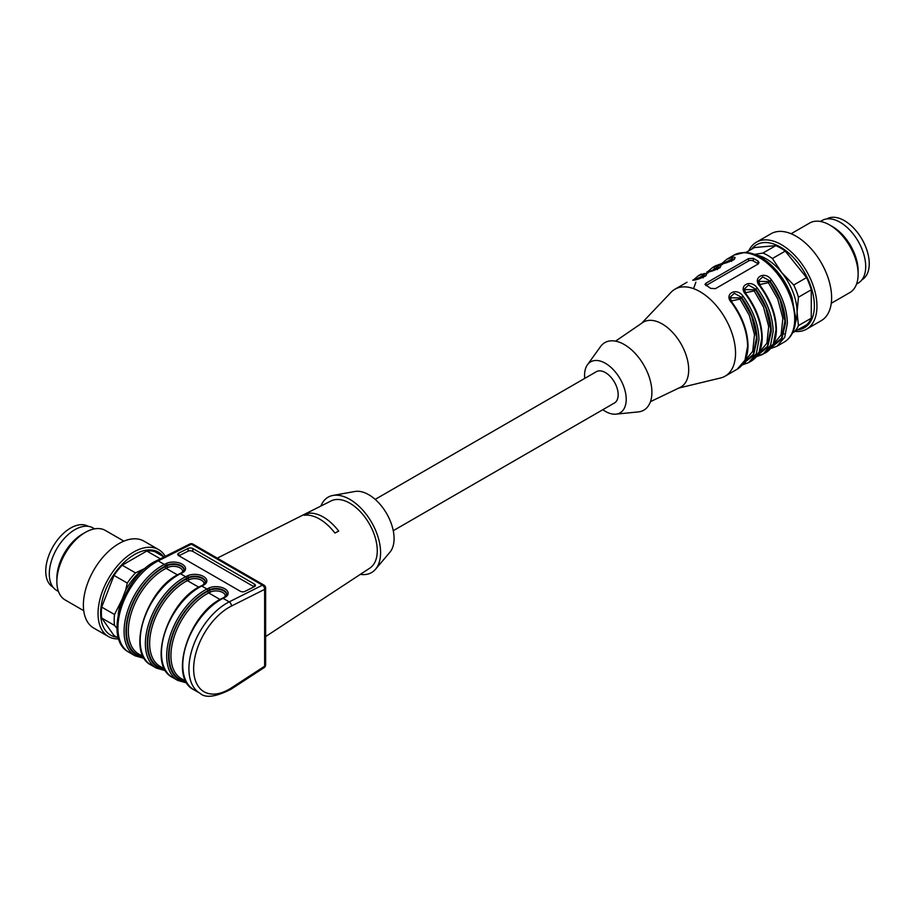 <?xml version="1.0" encoding="UTF-8"?>
<svg xmlns="http://www.w3.org/2000/svg" width="915" height="915" viewBox="0 0 915 915"><rect width="100%" height="100%" fill="white"/><g stroke="black" fill="none" stroke-linecap="round" stroke-linejoin="round"><path stroke-width="1.37" d="M375.184 499.384L596.363 371.684A18.071 10.431 60 0 1 610.294 376.522A18.071 10.431 60 0 1 618.174 394.708A18.071 10.431 60 0 1 614.434 402.989L393.256 530.689M88.195 526.331L88.172 526.308A35.136 20.29 120 0 0 53.024 546.598A35.136 20.29 120 0 0 53.024 587.178L53.059 587.19M58.446 591.467L56.787 590.507A36.143 20.862 -60 0 1 51.24 561.547A36.143 20.862 -60 0 1 74.858 529.693A36.143 20.862 -60 0 1 92.93 527.898L94.588 528.859M83.734 610.694L65.194 599.988A40.157 23.184 -60 0 1 56.867 581.608L56.867 578.326A36.143 20.862 -60 0 1 82.43 534.063L85.267 532.427A40.157 23.184 -60 0 1 105.351 530.437L123.891 541.142M56.867 581.608A40.157 23.184 -60 0 1 85.267 532.427M118.767 638.887A50.199 28.983 -60 0 1 108.439 636.554L93.776 628.09A50.199 28.983 -60 0 1 88.126 622.852A50.199 28.983 -60 0 1 97.265 564.578A50.199 28.983 -60 0 1 143.975 541.142L158.638 549.618A50.199 28.983 -60 0 1 165.249 556.354M108.439 636.554A50.199 28.983 -60 0 1 102.8 631.327A50.199 28.983 -60 0 1 111.939 573.042A50.199 28.983 -60 0 1 158.638 549.618M116.88 637.195A47.877 27.644 -60 0 1 105.168 630.103A47.877 27.644 -60 0 1 117.223 569.976A47.877 27.644 -60 0 1 163.408 556.606M116.983 628.365L114.535 625.437L101.702 618.025L113.998 635.525L118.538 638.144M114.535 625.437A46.848 27.05 -60 0 1 114.535 614.503L122.05 599.451A43.508 25.117 -60 0 0 118.229 614.388M101.702 618.025A46.848 27.05 -60 0 1 101.702 607.102L114.535 614.503M122.05 599.451L125.618 590.232L127.299 583.084L113.998 575.409A46.848 27.05 -60 0 1 122.198 565.207L135.5 572.893L145.565 568.112M127.299 583.084A46.848 27.05 -60 0 1 135.5 572.893M113.998 575.409L101.702 607.102M159.416 559.282L160.091 558.688L146.789 551.013L122.198 565.207M146.789 551.013A46.848 27.05 -60 0 1 154.978 551.745L164.025 556.961M160.091 558.688A46.848 27.05 -60 0 1 160.72 558.63M125.618 590.232A44.663 25.792 -60 0 1 141.539 570.434M188.17 548.394A3.351 1.807 -176.9 0 1 192.905 548.565L254.427 584.09A3.351 1.807 -176.9 0 1 255.411 585.463A3.351 1.807 -176.9 0 1 254.439 586.641L244.991 591.387A3.351 1.807 -176.9 0 1 240.256 591.216L178.734 555.691A3.351 1.807 -176.9 0 1 177.75 554.318A3.351 1.807 -176.9 0 1 178.734 553.14L188.17 548.394L188.021 551.207A3.351 1.807 -176.9 0 1 192.756 551.379L254.107 586.812M188.021 551.207L178.905 555.794M231.426 606.062A3.351 2.047 63.3 0 0 229.219 601.876A53.55 30.916 -60 0 0 192.287 648.804A53.55 30.916 -60 0 0 200.008 693.284C205.44 698.317 215.734 696.99 230.889 689.304L264.103 667.653A3.351 1.807 -123.1 0 0 264.641 666.212L231.426 687.863A50.199 28.983 -60 0 1 193.648 668.774A50.199 28.983 -60 0 1 231.426 606.062L264.641 589.363A3.351 2.047 -116.7 0 0 262.422 585.177L262.479 585.314M191.201 544.162L191.429 544.196A3.351 2.047 -116.7 0 0 189.782 544.025L156.568 560.712A3.351 2.047 -116.7 0 1 158.226 560.895A53.55 30.916 120 0 0 121.295 607.823A53.55 30.916 120 0 0 129.015 652.304C102.514 639.15 123.445 575.626 156.568 560.712M307.943 513.349A40.569 23.424 60 0 1 338.71 531.1L334.924 533.045A40.82 23.573 -120 0 0 304.157 515.282L307.943 513.349L307.943 515.156M265.625 636.588L369.866 568.101A38.807 22.406 -120 0 0 377.266 550.727A38.807 22.406 -120 0 0 360.75 512.125A38.807 22.406 -120 0 0 331.081 500.928L217.267 558.15M320.925 506.029A43.508 25.117 60 0 1 332.957 495.438A43.508 25.117 60 0 1 371.582 522.328A43.508 25.117 60 0 1 375.55 569.221A43.508 25.117 60 0 1 360.361 574.346M375.55 569.221L389.927 552.214A35.799 20.668 -120 0 0 394.079 538.569A35.799 20.668 -120 0 0 380.789 505.183A35.799 20.668 -120 0 0 354.871 491.492L332.957 495.438M861.941 279.796L861.976 279.773A35.136 20.29 -120 0 0 861.976 239.204A35.136 20.29 -120 0 0 826.828 218.914L826.805 218.937M820.412 221.464L822.07 220.504A36.143 20.862 60 0 1 858.213 241.366A36.143 20.862 60 0 1 858.213 283.101L856.554 284.062M791.109 233.748L809.649 223.043A40.157 23.184 60 0 1 815.528 221.224A40.157 23.184 60 0 1 829.733 225.021L832.57 226.668A36.143 20.862 60 0 1 858.133 270.932L858.133 274.214A40.157 23.184 60 0 1 849.806 292.594L831.266 303.3M829.733 225.021A40.157 23.184 60 0 1 858.133 274.214M748.767 250.836A50.199 28.983 60 0 1 756.362 242.212L771.025 233.748A50.199 28.983 60 0 1 778.379 231.472A50.199 28.983 60 0 1 824.289 268.518A50.199 28.983 60 0 1 821.224 320.685L806.561 329.16A50.199 28.983 60 0 1 795.295 331.424M756.362 242.212A50.199 28.983 60 0 1 763.705 239.947A50.199 28.983 60 0 1 809.615 276.993A50.199 28.983 60 0 1 806.561 329.16M751.592 249.212A47.877 27.644 60 0 1 763.579 242.601A47.877 27.644 60 0 1 809.638 283.112A47.877 27.644 60 0 1 798.12 329.789M754.589 254.381L762.95 253.043L775.783 245.643L754.486 247.542L745.954 252.46M775.783 245.643A46.848 27.05 60 0 1 785.242 251.099L772.409 258.51L781.696 272.544L793.705 285.011L806.538 277.6L785.242 251.099M806.538 277.6A46.848 27.05 60 0 1 811.273 289.792L798.44 297.203L797.079 312.187L798.44 325.603L811.273 318.191L811.273 289.792M811.273 318.191A46.848 27.05 60 0 1 806.538 324.928L792.733 332.511M762.95 253.043A46.848 27.05 60 0 1 772.409 258.51M793.705 285.011A46.848 27.05 60 0 1 798.44 297.203M798.44 325.603A46.848 27.05 60 0 1 793.705 332.339M784.041 333.838L781.696 334.078M756.27 255.056A43.508 25.117 60 0 1 781.696 272.544A43.508 25.117 60 0 1 797.079 312.187A43.508 25.117 60 0 1 795.387 322.812M731.154 300.989L739.995 299.068L741.47 297.924L730.147 297.81M745.348 292.789L754.189 290.879L755.664 289.723L744.352 289.609M759.542 284.588L768.394 282.678L769.858 281.523L758.546 281.408M704.813 276.17L703.601 276.056L703.178 277.817M719.018 267.969L717.806 267.866L717.383 269.616M731.577 261.427L732 259.666L733.212 259.78M758.306 263.875A3.351 1.933 0 0 0 758.032 263.692L753.297 260.958A3.351 1.933 0 0 0 748.562 260.958L705.968 285.549A3.351 1.933 0 0 0 705.888 285.594M705.465 275.609L703.601 275.404L704.035 273.642L698.385 275.69L693.33 280.036M719.659 267.409L717.806 267.203L718.229 265.442L712.579 267.489L707.524 271.835M733.853 259.174L732 259.014L732.423 257.252L726.773 259.288L721.718 263.634M743.209 363.61L753.445 355.363L757.082 339.648C756.705 325.294 751.501 311.169 741.47 297.261L734.299 293.292L730.147 297.238M730.147 297.466L730.422 299.388M757.277 355.443L767.605 347.231L771.276 331.459C770.91 317.105 765.695 302.968 755.664 289.071L748.493 285.091L744.341 289.048M744.341 289.266L744.616 291.187M771.608 347.208L781.845 338.973L785.482 323.258C785.104 308.904 779.9 294.779 769.858 280.871L762.687 276.902L758.546 280.848M758.535 281.077L758.81 282.998M758.032 261.05L753.297 258.316L748.562 258.59L705.968 283.181L704.985 284.451L710.703 288.374L715.438 288.648L758.032 264.058L759.015 262.594L758.032 261.05L758.032 263.692M693.25 280.093L692.678 280.196C699.209 280.264 712.236 272.75 704.035 273.642M707.455 271.904L706.872 272.007C713.403 272.075 726.43 264.549 718.229 265.442M733.956 259.128L733.979 258.991C735.866 259.265 731.657 260.832 721.352 263.703L715.416 265.853L721.649 263.703M721.066 263.806C727.597 263.875 740.635 256.349 732.423 257.252M757.826 354.585L767.376 346.408L770.762 329.217L765.866 307.92L755.664 289.723L757.128 287.905C750.597 278.503 737.57 286.018 745.771 294.458C756.076 308.744 761.429 323.269 761.818 338.012L759.164 352.012L751.421 360.99L748.584 362.637L742.648 364.776L748.584 362.637L756.328 353.659L758.981 339.648C758.592 324.905 753.239 310.391 742.934 296.105C736.403 286.692 723.365 294.218 731.577 302.659C741.882 316.945 747.235 331.459 747.624 346.213L744.97 360.213L737.227 369.191C744.307 364.799 747.898 356.953 748.013 345.664C747.658 330.99 742.362 316.59 732.126 302.476L730.044 297.386M743.781 362.729L753.262 354.46L756.568 337.269L751.638 316.041L741.47 297.924L742.934 296.105M745.771 363.038L744.604 363.141M753.548 357.193L754.509 356.987M756.522 356.587L762.778 354.437L770.533 345.458L773.175 331.459C772.786 316.704 767.445 302.19 757.128 287.905M759.965 354.837L758.81 354.94M767.742 348.992L768.703 348.787M771.048 348.386L776.972 346.236L770.75 348.386M772.02 346.396L781.582 338.207L784.967 321.016L780.06 299.72L769.858 281.523L771.322 279.704C764.791 270.302 751.764 277.817 759.965 286.269L760.399 286.338M678.861 388.04L720.585 377.975A50.199 28.983 -120 0 0 725.149 376.156A50.199 28.983 -120 0 0 725.149 318.191A50.199 28.983 -120 0 0 674.95 289.209A50.199 28.983 -120 0 0 671.095 292.262L641.529 323.361M650.451 401.662L680.085 387.445A37.481 21.64 -120 0 0 680.932 343.72A37.481 21.64 -120 0 0 642.639 322.595L615.52 341.158M602.802 409.691A29.452 17.008 -120 0 0 615.944 414.152L638.281 411.91A38.99 22.509 -120 0 0 643.828 365.154A38.99 22.509 -120 0 0 600.549 346.568L587.441 364.788A29.452 17.008 -120 0 0 584.571 375.31A29.452 17.008 -120 0 0 584.731 378.398M615.944 414.152A29.452 17.008 -120 0 0 620.118 378.833A29.452 17.008 -120 0 0 587.441 364.788M177.487 574.917L166.118 568.352L167.868 567.472A8.704 4.689 -176.9 0 1 178.036 567.014A8.704 4.689 -176.9 0 1 182.577 572.172M143.392 656.741L138.737 654.042A50.199 28.983 -60 0 1 131.497 612.341A50.199 28.983 -60 0 1 166.118 568.352A1.338 0.824 63.3 0 1 165.238 566.682A51.537 29.76 120 0 0 128.214 617.065A51.537 29.76 120 0 0 143.449 656.844M185.997 681.332L181.33 678.644A50.199 28.983 -60 0 1 174.09 636.943A50.199 28.983 -60 0 1 208.712 592.943L210.461 592.062A8.704 4.689 -176.9 0 1 220.629 591.605A8.704 4.689 -176.9 0 1 225.17 596.763M210.461 592.062A1.338 0.824 63.3 0 1 209.581 590.392L207.831 591.273A1.338 0.824 63.3 0 0 208.712 592.943L220.08 599.508M164.689 669.037L160.034 666.337A50.199 28.983 -60 0 1 152.794 624.648A50.199 28.983 -60 0 1 187.415 580.648L189.165 579.767A8.704 4.689 -176.9 0 1 199.333 579.309A8.704 4.689 -176.9 0 1 203.873 584.468M189.165 579.767A1.338 0.824 63.3 0 1 188.284 578.097L186.534 578.978A1.338 0.824 63.3 0 0 187.415 580.648L198.784 587.213M143.838 657.542A52.201 30.138 -60 0 1 127.654 617.636A52.201 30.138 -60 0 1 165.26 566.111A1.338 0.824 -116.7 0 0 164.38 564.441L166.13 563.56A11.38 6.131 -176.9 0 1 182.199 564.178A11.38 6.131 -176.9 0 1 182.222 572.859A1.338 0.824 63.3 0 0 181.559 572.79L184.132 569.873A10.042 5.41 3.1 0 0 178.082 564.509A10.042 5.41 3.1 0 0 167.01 565.241L166.988 565.802A1.338 0.824 -116.7 0 0 167.868 567.472M165.238 566.682L166.988 565.802A10.042 5.41 -176.9 0 1 177.785 565.001A10.042 5.41 -176.9 0 1 184.109 570.137M186.431 682.133A52.201 30.138 -60 0 1 170.247 642.227A52.201 30.138 -60 0 1 207.865 590.713L209.604 589.832A1.338 0.824 -116.7 0 0 208.723 588.151A11.38 6.131 -176.9 0 1 224.793 588.768A11.38 6.131 -176.9 0 1 224.816 597.449A1.338 0.824 -116.7 0 0 224.152 597.381L226.737 594.476A10.042 5.41 3.1 0 0 220.675 589.1A10.042 5.41 3.1 0 0 209.604 589.832L209.581 590.392A10.042 5.41 -176.9 0 1 220.378 589.603A10.042 5.41 -176.9 0 1 226.703 594.727M207.831 591.273A51.537 29.76 120 0 0 170.819 641.655A51.537 29.76 120 0 0 186.042 681.435M165.135 669.837A52.201 30.138 -60 0 1 148.951 629.932A52.201 30.138 -60 0 1 186.557 578.406A1.338 0.824 -116.7 0 0 185.676 576.736L187.426 575.855A11.38 6.131 -176.9 0 1 203.496 576.473A11.38 6.131 -176.9 0 1 203.519 585.154A1.338 0.824 63.3 0 0 202.856 585.085L205.429 582.169A10.042 5.41 3.1 0 0 199.379 576.805A10.042 5.41 3.1 0 0 188.307 577.537L188.284 578.097A10.042 5.41 -176.9 0 1 199.081 577.308A10.042 5.41 -176.9 0 1 205.406 582.432M186.534 578.978A51.537 29.76 120 0 0 149.522 629.36A51.537 29.76 120 0 0 164.746 669.139M179.809 573.659A1.338 0.824 63.3 0 1 180.472 573.728A53.55 30.916 120 0 0 143.541 620.667A53.55 30.916 120 0 0 151.261 665.136C125.675 653.219 146.434 588.425 179.809 573.659L181.559 572.79M165.26 566.111L167.01 565.241A1.338 0.824 63.3 0 0 166.13 563.56M144.387 658.457L135.168 655.849A53.55 30.916 -60 0 1 127.448 611.369A53.55 30.916 -60 0 1 164.38 564.441L158.226 560.895L191.429 544.196L262.422 585.177L229.219 601.876L223.066 598.33A53.55 30.916 120 0 0 186.134 645.258A53.55 30.916 120 0 0 193.854 689.738C168.269 677.809 189.028 613.016 222.402 598.25A1.338 0.824 63.3 0 1 223.066 598.33L224.816 597.449M230.889 689.304A3.351 1.807 -123.1 0 0 231.426 687.863M207.865 590.713A1.338 0.824 -116.7 0 0 206.973 589.031L208.723 588.151M186.992 683.048L177.762 680.44A53.55 30.916 -60 0 1 170.041 635.959A53.55 30.916 -60 0 1 206.973 589.031L201.769 586.035A53.55 30.916 120 0 0 164.837 632.963A53.55 30.916 120 0 0 172.558 677.443C146.972 665.514 167.731 600.72 201.106 585.955A1.338 0.824 63.3 0 1 201.769 586.035L203.519 585.154M186.557 578.406L188.307 577.537A1.338 0.824 63.3 0 0 187.426 575.855M165.695 670.752L156.465 668.144A53.55 30.916 -60 0 1 148.745 623.664A53.55 30.916 -60 0 1 185.676 576.736L180.472 573.728L182.222 572.859M264.641 589.363L264.641 666.212A3.351 1.933 0 0 0 265.625 664.85L265.625 587.99A3.351 1.933 180 0 1 264.641 589.363M254.427 584.09L254.29 586.721M192.905 548.565L192.756 551.379M178.597 555.611L178.734 553.14M265.625 587.99A3.351 3.351 0 0 0 263.943 585.097L192.951 544.116A3.351 1.933 120 0 0 191.429 544.196M263.943 585.097A3.351 1.933 120 0 0 262.422 585.177M744.787 360.956L752.702 351.349L754.475 334.661L749.339 315.366L739.995 299.068M758.981 352.767L766.907 343.148L768.68 326.461L763.533 307.177L754.189 290.879M768.394 282.678L777.727 298.976L782.874 318.26L781.101 334.959L773.175 344.566M695.011 279.704L703.601 275.404L696.338 279.418M700.924 276.81L703.498 275.06M717.806 267.203L717.806 267.866L710.543 271.217M715.118 268.61L717.692 266.86M693.581 288.648L695.88 282.186M697.87 279.041L699.094 277.611M703.543 274.271L708.336 272.67M723.342 263.371L732 259.014L732 259.666M712.064 270.84L714.787 268.026M717.749 266.071L722.53 264.469M753.297 260.958L753.297 258.316M748.562 260.958L748.562 258.59M705.968 285.549L705.968 283.181M705.568 275.518L705.579 275.381C707.467 275.655 703.258 277.222 692.952 280.093L692.678 280.196M719.762 267.329L719.785 267.191C721.661 267.454 717.452 269.033 707.158 271.904L706.872 272.007M734.116 255.056L744.764 252.414L749.156 252.86C756.865 254.393 764.402 258.659 771.791 265.67C780.85 274.466 787.575 285.034 791.978 297.352L795.684 317.848C795.581 329.24 791.795 337.292 784.315 342.004A50.199 28.983 -120 0 0 784.315 284.039A50.199 28.983 -120 0 0 734.116 255.056L726.773 259.288M784.315 342.004L776.972 346.236L784.727 337.258L787.369 323.258C786.992 308.515 781.639 293.99 771.322 279.704M759.965 286.269C770.281 300.555 775.623 315.069 776.012 329.812L773.369 343.823L765.615 352.801C772.706 348.398 776.297 340.563 776.412 329.274C776.046 314.588 770.75 300.2 760.525 286.075L758.432 280.997M156.465 668.144L151.261 665.136M135.168 655.849L129.015 652.304M200.008 693.284L193.854 689.738M224.152 597.381L222.402 598.25M177.762 680.44L172.558 677.443M202.856 585.085L201.106 585.955M192.951 544.116A3.351 3.351 0 0 0 189.782 544.025M264.103 667.653A3.351 3.351 0 0 0 265.625 664.85M765.615 352.801L756.842 356.587M751.421 360.99C758.501 356.598 762.104 348.752 762.206 337.463C761.852 322.789 756.556 308.389 746.32 294.275L744.238 289.197M715.416 265.853L712.579 267.489M701.222 274.043L698.385 275.69M687.028 282.243L674.95 289.209M737.227 369.191L725.149 376.156"/></g></svg>
